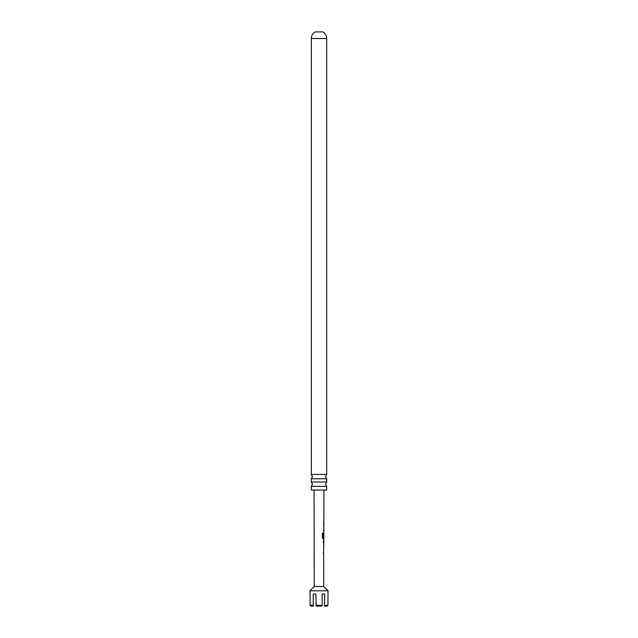<?xml version="1.0" encoding="UTF-8"?>
<svg xmlns="http://www.w3.org/2000/svg" width="638" height="638" viewBox="0 0 638 638"><rect width="100%" height="100%" fill="white"/><g stroke="black" fill="none" stroke-linecap="round" stroke-linejoin="round"><path stroke-width="0.96" d="M311.312 482.009L311.312 478.779L326.688 478.779L326.688 482.009L311.312 482.009L312.445 484.178L311.312 486.339L326.688 486.339L326.688 490.056L311.312 490.056L311.312 486.339M323.594 553.234L323.841 538.839L323.075 538.831L322.389 537.802L322.397 533.145L323.131 533.145L323.115 537.531L323.849 537.611L323.945 490.056M323.665 553.138L323.745 586.505L314.255 586.505L309.956 590.804L309.956 594.042M323.745 586.505L328.044 590.804L309.956 590.804M324.766 605.35L327.916 605.35L327.15 606.1L324.383 606.1L324.766 594.042L322.15 594.042L322.15 605.35L315.85 605.35L316.233 606.1L315.85 594.042L313.234 594.042L313.234 605.35L310.084 605.35L310.85 606.1L310.084 605.35L310.084 594.042M328.044 590.804L327.916 605.35L327.15 606.1M322.397 533.145L323.131 533.145L322.988 537.531L323.849 537.611M323.705 533.009L323.37 537.1M314.255 586.505L314.055 490.056M323.865 524.436L323.522 523.327M323.482 541.199L323.833 544.9L323.681 541.199M323.673 548.393L323.673 547.396M311.312 474.449L326.688 474.449L326.688 38.511A7.536 7.536 0 0 0 322.764 31.9L315.236 31.9A7.536 7.536 0 0 0 311.312 38.511L311.312 474.449L312.445 476.61L311.312 478.779M323.857 530.529L323.386 530.529M321.767 606.1L322.15 605.35L321.767 606.1L316.233 606.1M313.234 605.35L313.617 606.1L310.85 606.1M324.766 594.042L322.15 594.042M315.85 594.042L313.234 594.042M322.294 533.145L323.003 533.145M323.625 538.839L322.948 538.831L323.625 538.839M322.988 537.531L323.649 537.603L322.988 537.531M323.793 541.199L323.338 541.199L323.777 544.852M323.665 552.125L323.338 553.234M326.688 38.511L311.312 38.511M326.688 478.779L325.555 476.61L326.688 474.449M326.688 486.339L325.555 484.178L326.688 482.009M323.705 531.637L323.713 530.529M323.721 526.797L323.721 525.688M323.689 538.831L323.833 537.611M323.681 545.921L323.681 544.9M323.689 541.199L323.689 540.211"/></g></svg>
